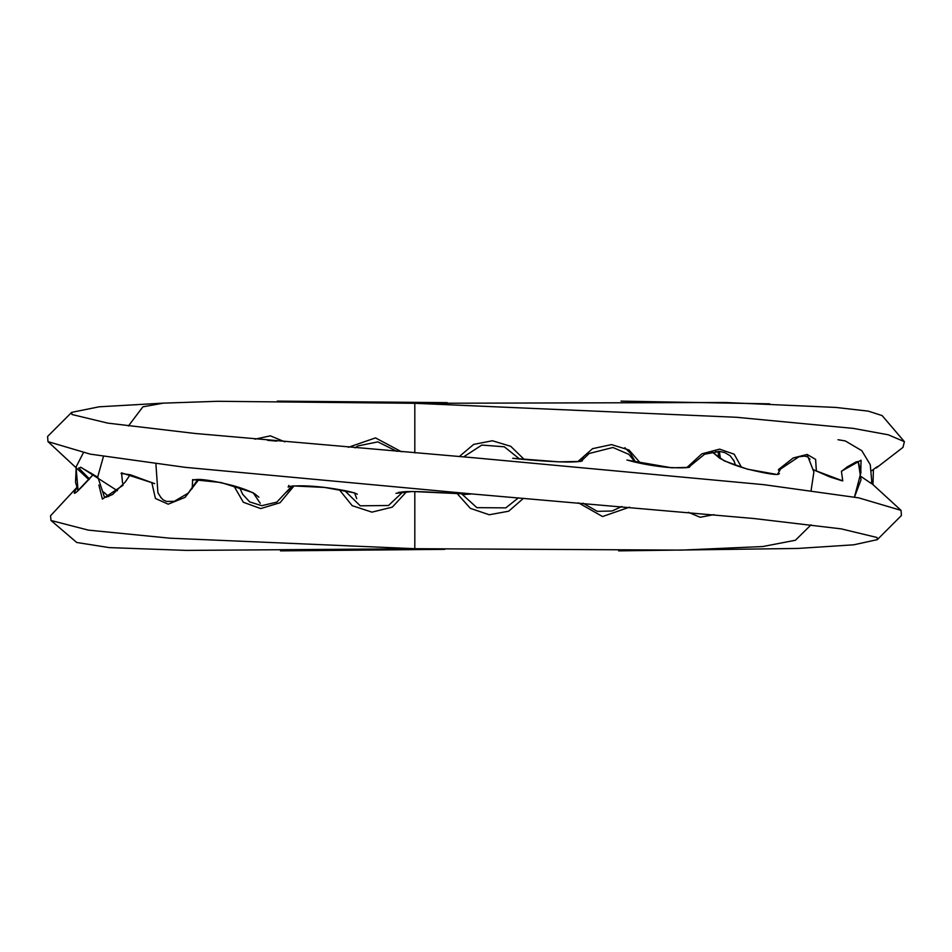 <?xml version="1.0" encoding="UTF-8"?>
<svg xmlns="http://www.w3.org/2000/svg" width="952" height="952" viewBox="0 0 952 952"><rect width="100%" height="100%" fill="white"/><g stroke="black" fill="none" stroke-linecap="round" stroke-linejoin="round"><path stroke-width="1.43" d="M621.001 401.125L769.728 403.838M618.645 550.875L797.836 548.447L853.765 544.806L877.316 539.641L901.413 515.532L901.056 510.379L858.775 497.872L763.79 484.663L474.512 457.829L194.91 433.457L107.802 423.128L71.959 414.501L71.697 412.359L99.127 406.802L164.446 403.065M277.282 401.125L447.19 402.648M626.928 460.054L671.719 467.801L689.296 467.361L692.818 462.517M813.603 469.919L842.758 480.891L841.532 472.132M838.01 439.729L845.281 440.931L861.786 450.665L870.259 464.671L871.723 480.998L871.294 483.497L861.215 476.643M512.676 458.269L558.943 461.851L580.482 461.446L583.873 457.995M711.846 451.879L724.305 460.875L747.451 469.193L777.356 474.548L781.747 467.099M877.316 539.641L877.054 537.499L841.211 528.872L754.091 518.543L474.512 494.171L185.212 467.337L90.226 454.128L47.969 441.621L47.6 436.468L71.697 412.359M280.459 550.875L444.798 549.352M103.399 491.887L108.695 496.551M117.37 490.72L81.158 467.456L78.719 468.015L89.524 478.987M154.593 483.557L121.547 472.87L122.534 482.926M260.241 503.299L253.125 492.708L221.066 482.533L192.637 479.618L192.197 488.673M463.184 494.576L469.217 494.124L412.287 491.494L395.984 493.338M356.75 498.634L354.501 492.85L324.501 487.424L292.657 485.889L286.588 492.125M92.927 474.905L90.964 473.013M339.186 489.566L352.18 505.667L371.935 512.14L392.319 507.13L406.694 491.565M401.447 451.76L375.505 437.896L348.325 447.309M811.092 524.802L795.42 540.248L762.849 546.531L681.644 550.113L414.81 548.697L414.81 491.541L414.81 548.697L169.754 538.178L88.322 530.121L51.003 520.482L50.516 515.817L76.838 487.448M876.304 467.956L902.972 447.38L904.4 441.68L888.311 434.802L853.349 428.4L736.396 417.273L414.81 403.303L414.81 452.866L414.81 403.303L217.794 401.292L163.351 403.136L142.895 406.825L128.389 425.996M904.4 441.68L882.147 415.607L868.295 411.133L835.832 407.432L725.329 402.506L420.498 403.303M233.847 485.853L243.319 502.251L260.705 508.582L280.043 502.727L294.025 485.925M284.779 441.835L270.38 435.837L254.91 439.169M98.877 485.032L102.399 499.086L123.082 485.27M151.773 482.426L155.414 498.455L168.183 504.179L185.045 497.372L198.837 479.546M76.945 487.757C70.424 498.301 75.886 493.862 93.332 474.453M417.797 548.757L186.306 550.399L109.206 547.602L76.743 542.485L51.003 520.482M876.566 467.753C879.458 465.207 877.827 466.194 871.687 470.704L876.78 467.027M860.81 470.538L861.06 460.209L841.425 471.24M688.356 512.307L700.136 517.269L713.893 514.651M741.477 467.277L734.194 454.211L719.605 449.142L701.898 453.83L686.904 467.515M457.115 493.552L470.383 508.368L489.221 514.758L508.665 511.212L523.552 498.253M524.231 459.471L510.724 446.298L492.386 440.764L473.68 444.394L459.269 456.555M578.447 502.823L602.533 516.531L629.569 507.142M640.672 463.386L629.022 450.01L611.481 444.596L592.56 448.666L577.769 461.684M816.364 471.145L815.614 459.388L807.141 454.449L793.23 457.96L778.45 469.574M197.814 479.546L188.198 493.124L174.252 501.347L166.54 501.43L163.185 499.883L160.674 497.277M733.647 460.066L735.575 465.29M720.438 458.65L719.343 451.403M583.052 503.203L597.297 511.343L611.719 511.022M417.654 403.303L411.871 403.231M871.366 483.152L901.056 510.379M47.969 441.621L88.929 479.689M627.666 460.149C641.351 464.231 659.843 466.789 668.625 467.468C682.893 468.146 689.879 467.872 689.557 466.647M714.095 453.521L719.712 458.221C726.781 462.232 736.027 465.849 747.427 469.074C767.55 473.977 778.153 475.524 779.224 473.715L779.426 473.62M714.19 453.438L715.963 451.355L714.19 453.438M813.591 469.8L829.918 476.952L842.068 480.784M97.758 477.226L80.646 467.218M288.861 485.401L288.408 487.15C285.445 486.424 303.307 483.842 334.164 488.769C356.905 492.255 358.226 494.885 357.214 494.207M513.116 458.305C520.851 459.304 549.554 461.863 567.832 462.041C582.517 461.922 582.922 460.518 582.41 460.816M470.419 494.171L444.81 492.886C436.682 492.505 419.951 491.28 406.325 491.577L398.269 492.434M154.617 483.675L130.483 474.798L121.071 473.442M258.873 497.206L254.791 493.886C249.579 490.982 242.272 488.209 232.883 485.579C212.427 480.439 199.527 478.523 194.172 479.856L192.471 480.391M344.66 490.566L360.237 505.81L388.511 505.5L403.101 491.732M396.948 451.379L377.849 441.883L357.881 445.952L355.013 447.868M242.677 494.278L249.674 501.894L261.74 505.69L276.818 502.132L291.824 486.174M276.699 441.121L267.595 440.312M242.665 494.338L239.606 487.602M93.308 474.429L76.517 492.113M83.348 452.807L76.208 466.694L75.541 482.319L78.1 490.72L76.041 467.313M104.327 496.896L106.077 497.253L112.586 494.469L125.247 482.021L130.162 474.715M103.459 456.424L97.747 476.809L104.411 497.003M155.902 463.838L157.913 492.779L161.316 498.122M872.972 484.687L873.424 469.407M854.468 497.099L861.013 472.156L858.18 461.446L861.024 479.76L854.468 497.099M858.704 461.446L856.086 461.934L847.137 466.944L841.461 471.454M809.997 459.257L807.546 456.841L804.583 456.115L798.918 456.758L778.581 470.347M811.104 490.494L813.889 471.93L807.034 454.437M734.385 461.553L730.196 455.782L724.769 452.581L719.617 451.427L704.635 454.223L689.046 466.92M718.736 457.626L718.106 451.331M612.838 510.7L621.823 506.488L612.457 510.819M635.686 462.291L630.319 453.188L624.833 447.702M635.151 462.172L628.915 454.39L612.909 447.488L589.145 453.497L581.148 461.196M461.565 493.779L476.869 507.654L505.81 507.868L518.459 497.825M519.613 459.042L504.322 446.797L481.831 445.06L463.588 456.912"/></g></svg>

